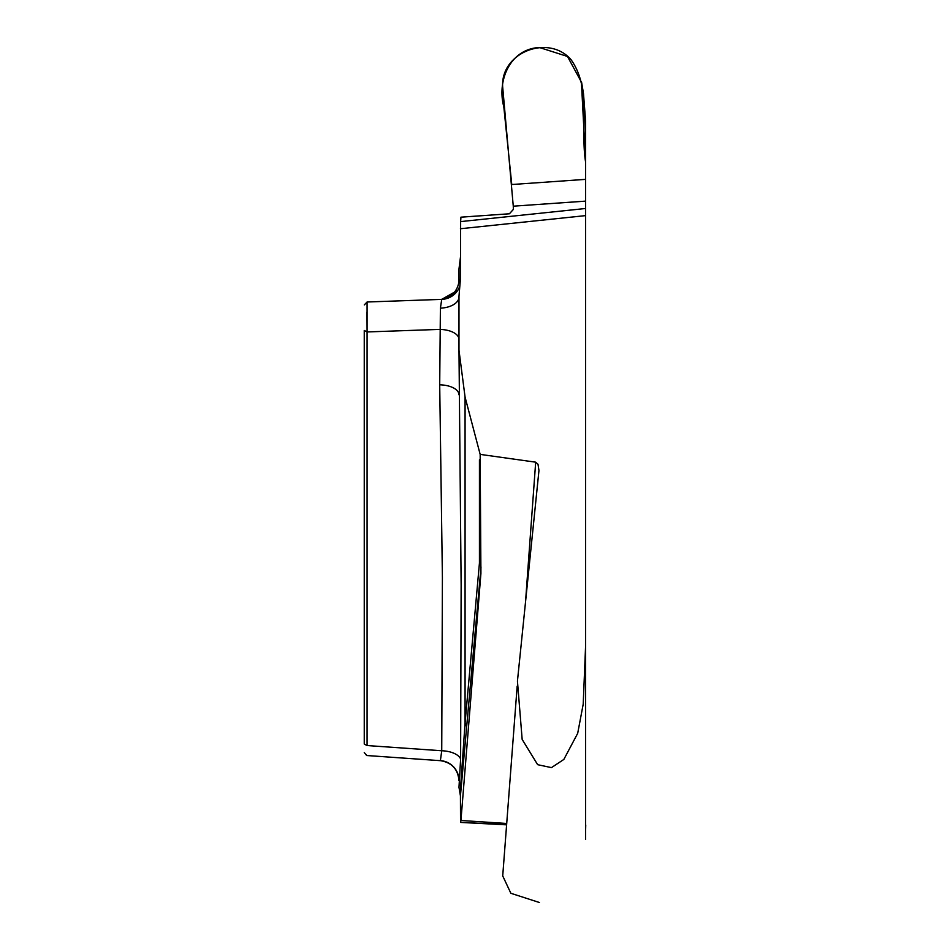 <?xml version="1.0" encoding="UTF-8"?>
<svg xmlns="http://www.w3.org/2000/svg" width="950" height="950" viewBox="0 0 950 950"><rect width="100%" height="100%" fill="white"/><g stroke="black" fill="none" stroke-linecap="round" stroke-linejoin="round"><path stroke-width="1.43" d="M460.429 257.414L458.981 268.945L458.981 279.49L460.109 282.827L460.429 279.098L460.643 221.599L585.616 208.489L585.616 645.43L583.205 704.188L577.695 733.329L563.837 759.442L551.463 767.624L537.653 764.679L522.168 739.444L517.441 681.15L538.923 470.867M460.121 282.779L458.981 296.257L458.981 350.206L465.072 397.1L465.072 722.926L479.441 563.077A19.974 13.763 -174.6 0 1 480.914 568.587L460.429 795.886L460.524 822.415L506.647 824.493M538.959 470.476L538.009 464.265L535.681 462.175L480.166 454.385L465.072 397.1M585.616 839.408L585.616 645.43M585.746 824.992L585.616 829.789M585.616 208.489L585.616 121.339L583.478 93.468L581.531 81.902M459.515 287.031A19.974 19.974 88 0 1 441.738 299.381L367.092 301.993L364.254 304.938L367.092 301.993L367.092 745.548C366.961 758.753 366.961 758.753 367.092 745.548L441.738 750.761L442.403 577.742L439.707 384.821L440.396 308.156L441.738 299.381L457.829 290.249L459.527 286.959M367.092 745.548L364.254 744.076C364.254 754.276 364.254 754.276 364.254 744.076L364.254 330.469L367.092 331.942L439.707 329.401A19.974 9.987 0 0 1 458.981 339.387M460.429 795.886L458.981 787.312L460.619 758.991L461.142 585.259L458.981 350.206M460.121 794.046L465.072 722.926A19.974 12.029 -175 0 1 466.545 727.653M506.718 823.472L460.94 820.491L480.914 573.527L480.166 454.385M458.981 394.808A19.974 9.987 -0 0 0 439.707 384.821M460.619 758.991A19.974 9.999 1 0 0 441.738 750.761L440.396 760.617A19.974 19.926 -0 0 1 458.981 780.484L458.981 780.603C457.936 769.144 451.749 762.506 440.396 760.665M458.981 279.49A19.974 19.974 0 0 1 439.707 299.452M585.616 201.127L513.273 206.186L513.368 209.416L509.414 213.786L460.94 217.17L460.643 221.599M458.981 302.064L458.981 296.934A19.974 11.246 0 0 1 440.396 308.156M513.273 206.186L502.645 86.581C500.793 52.179 548.886 33.773 571.14 59.803C591.874 89.169 580.082 128.499 585.616 162.201L585.616 179.36L511.765 184.526L585.616 179.36M585.616 162.201L581.412 82.139L567.482 56.454L539.386 47.5C509.616 49.044 496.862 81.284 503.797 106.697L511.765 184.526M480.914 573.527L480.914 568.587A19.974 17.302 180 0 0 480.961 567.388A19.974 11.234 0 0 0 479.441 563.077L479.441 459.824L480.344 459.824M460.94 820.491L460.643 822.082M539.386 902.5L510.863 893.285L502.669 875.805L502.859 873.941M367.092 331.265L366.997 312.016M585.616 215.614L460.429 228.736M525.683 599.783L535.681 462.175M440.301 760.665L366.403 755.499M366.997 755.547L364.254 752.602M517.168 686.209L502.704 876.102M460.536 822.415L506.611 824.837"/></g></svg>
